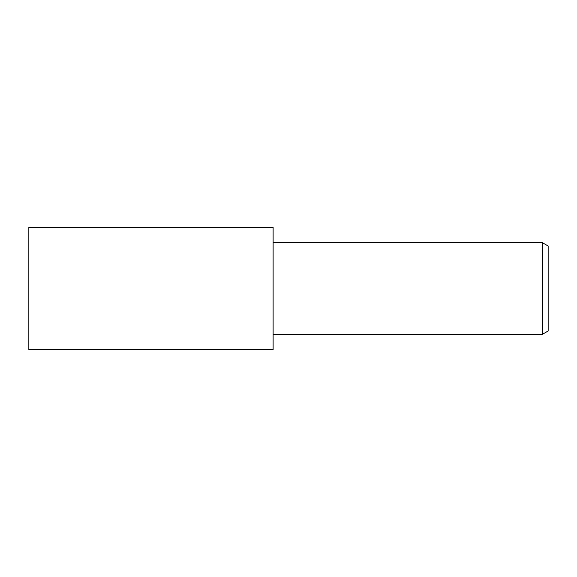 <?xml version="1.0" encoding="UTF-8"?>
<svg xmlns="http://www.w3.org/2000/svg" width="577" height="577" viewBox="0 0 577 577"><rect width="100%" height="100%" fill="white"/><g stroke="black" fill="none" stroke-linecap="round" stroke-linejoin="round"><path stroke-width="0.87" d="M273.116 349.568L28.85 349.568L28.85 227.432L273.116 227.432L273.116 349.568M542.423 334.299L542.423 242.701L548.15 246.004L548.15 330.996L542.423 334.299L273.116 334.299M273.116 242.701L542.423 242.701"/></g></svg>
